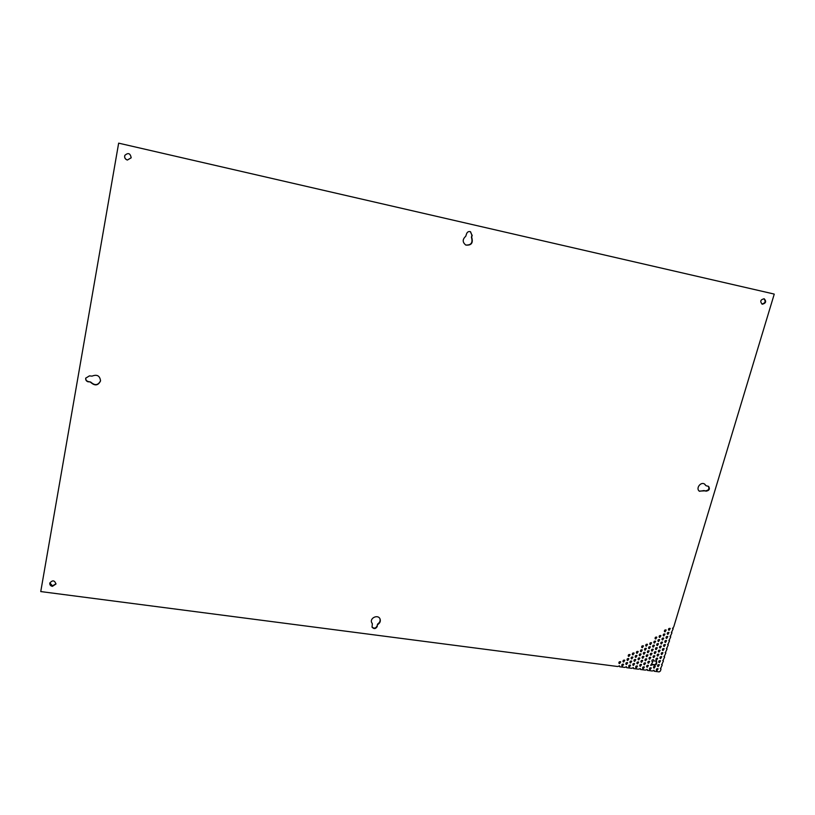 <?xml version="1.0" encoding="UTF-8"?>
<svg xmlns="http://www.w3.org/2000/svg" width="815" height="815" viewBox="0 0 815 815"><rect width="100%" height="100%" fill="white"/><g stroke="black" fill="none" stroke-linecap="round" stroke-linejoin="round"><path stroke-width="1.22" d="M620.459 661.688L618.85 663.033M623.353 664.164L621.743 665.498M624.545 660.119L622.935 661.474M665.916 629.893L664.398 631.34M669.971 628.345L668.453 629.791M627.428 662.595L625.818 663.95M628.61 658.551L627.01 659.916M629.801 654.506L628.202 655.881M656.595 637.055L655.046 638.481M660.649 635.496L659.111 636.933M664.704 633.948L663.176 635.394M668.748 632.399L667.23 633.846M630.301 665.06L628.701 666.415M631.493 661.036L629.893 662.391M632.684 656.992L631.085 658.357M633.876 652.947L632.287 654.323M643.208 645.775L641.639 647.171M647.263 644.217L645.704 645.623M651.328 642.668L649.769 644.074M655.382 641.11L653.834 642.526M659.437 639.561L657.899 640.977M663.481 638.002L661.953 639.439M667.526 636.454L666.008 637.89M634.365 663.502L632.766 664.857M635.557 659.467L633.968 660.833M636.749 655.433L635.16 656.809M637.941 651.389L636.362 652.764M642.006 649.83L640.427 651.216M646.061 648.271L644.502 649.667M650.125 646.713L648.567 648.119M654.18 645.154L652.621 646.57M658.225 643.606L656.686 645.022M662.269 642.057L660.741 643.473M666.313 640.498L664.785 641.935M637.228 665.967L635.639 667.322M638.42 661.943L636.831 663.308M639.612 657.909L638.033 659.284M640.804 653.875L639.225 655.25M644.869 652.316L643.3 653.701M648.923 650.757L647.355 652.153M652.968 649.198L651.419 650.604M657.012 647.65L655.474 649.056M661.057 646.091L659.518 647.507M665.101 644.543L663.573 645.959M641.273 664.408L639.693 665.763M642.475 660.384L640.896 661.749M643.667 656.35L642.088 657.725M647.721 654.791L646.152 656.177M651.766 653.233L650.207 654.628M655.81 651.684L654.262 653.08M659.855 650.125L658.306 651.531M663.889 648.577L662.351 649.993M644.125 666.864L642.546 668.218M645.317 662.85L643.748 664.215M646.519 658.826L644.95 660.201M650.564 657.267L649.005 658.652M654.608 655.708L653.049 657.104M658.642 654.16L657.094 655.555M662.677 652.601L661.138 654.007M648.17 665.305L646.59 666.67M649.361 661.291L647.793 662.666M656.33 661.026C656.564 664.215 655.189 665.284 652.224 664.245L650.635 665.121M652.224 664.245L652.642 664.714L650.798 665.407L652.805 661.668L651.847 661.118M653.406 659.732L653.793 660.884L656.564 661.24C657.165 664.52 655.851 665.672 652.642 664.714M657.44 658.184L655.892 659.569M661.464 656.625L659.926 658.021M651.002 667.76L649.433 669.125M660.262 660.639L658.714 662.025M655.036 666.201L653.477 667.577M659.06 664.653L657.511 666.028M657.858 668.657L656.299 670.022M470.367 231.654L471.875 235.066L471.488 237.501C472.985 242.839 471.05 245.335 465.681 245.009M379.922 618.707C380.503 620.806 379.79 622.528 377.803 623.883L377.111 625.92C375.684 628.426 373.973 628.762 371.976 626.918M372.16 623.353L371.62 622.446M704.476 484.008L705.698 485.434M708.337 486.249C709.539 488.786 708.673 490.304 705.739 490.803L699.239 491.099M100.571 380.748C98.177 385.312 94.978 385.811 90.954 382.255L88.417 381.593C86.512 381.074 85.626 379.892 85.738 378.048M131.195 157.794L127.395 159.984C125.153 159.17 124.298 157.641 124.817 155.39C128.189 152.415 130.319 153.21 131.184 157.825L127.364 160.056C125.113 159.231 124.257 157.682 124.797 155.421M56.011 583.774L52.486 585.883L49.847 582.878M763.93 298.718C765.968 301.397 765.285 303.17 761.893 304.036M773.69 293.95L118.654 143.155L773.69 293.95M774.25 294.123L673.791 626.735L672.681 628.518L673.18 628.762L672.507 628.253M673.18 628.762L671.458 632.572L671.947 632.817L671.285 632.308M671.947 632.817L670.225 636.617L670.725 636.872L670.052 636.352M670.725 636.872L669.003 640.661L669.502 640.906L668.83 640.386M669.502 640.906L667.78 644.696L668.29 644.94L667.607 644.42M668.29 644.94L666.558 648.72L667.067 648.974L666.395 648.445M667.067 648.974L665.346 652.744L665.855 652.998L665.172 652.469M665.855 652.998L664.123 656.758L664.643 657.012L663.96 656.472M664.643 657.012L662.911 660.761L663.43 661.026L662.748 660.486M663.43 661.026L661.698 664.765L662.218 665.03L661.536 664.48M662.218 665.03L660.496 668.758L661.016 669.023L660.333 668.473M653.834 670.205L654.251 671.254L659.121 671.886L660.415 671.02L661.016 669.023M646.967 669.319L647.385 670.368L652.275 671L654.099 670.399L654.251 671.254M640.081 668.422L640.498 669.472L645.399 670.103L647.232 669.512L647.385 670.368M633.173 667.526L633.581 668.575L638.502 669.207L640.335 668.616L640.498 669.472M626.236 666.629L626.643 667.668L631.574 668.31L633.428 667.73L633.581 668.575M619.278 665.723L619.675 666.762L624.636 667.414L626.491 666.823L626.643 667.668M619.563 663.604L618.993 663.308C618.789 661.902 619.359 661.423 620.714 661.882L619.563 663.604M622.456 666.079L621.896 665.784C621.682 664.378 622.252 663.899 623.607 664.357L622.456 666.079M623.638 662.045L623.088 661.749C622.864 660.344 623.434 659.865 624.789 660.313L623.638 662.045M665.071 631.849L664.571 631.605C664.256 630.219 664.795 629.71 666.181 630.066L665.071 631.849M669.125 630.311L668.626 630.066C668.31 628.681 668.85 628.171 670.236 628.518L669.125 630.311M626.531 664.52L625.971 664.225C625.757 662.819 626.327 662.34 627.672 662.789L626.531 664.52M627.713 660.486L627.163 660.191C626.939 658.785 627.509 658.306 628.864 658.754L627.713 660.486M628.905 656.442L628.355 656.157C628.131 654.751 628.691 654.262 630.046 654.7L628.905 656.442M655.729 639.011L655.219 638.746C654.934 637.361 655.474 636.861 656.849 637.238L655.729 639.011M659.793 637.462L659.284 637.208C658.989 635.822 659.529 635.313 660.904 635.68L659.793 637.462M663.848 635.914L663.349 635.659C663.043 634.274 663.583 633.764 664.959 634.131L663.848 635.914M667.903 634.365L667.404 634.111C667.098 632.735 667.628 632.226 669.013 632.583L667.903 634.365M629.404 666.986L628.854 666.69C628.64 665.295 629.2 664.816 630.555 665.264L629.404 666.986M630.596 662.962L630.046 662.666C629.822 661.271 630.392 660.782 631.737 661.23L630.596 662.962M631.788 658.928L631.248 658.632C631.014 657.236 631.574 656.747 632.929 657.185L631.788 658.928M632.98 654.883L632.44 654.598C632.206 653.192 632.766 652.713 634.121 653.141L632.98 654.883M642.332 647.721L641.792 647.446C641.537 646.05 642.088 645.551 643.463 645.969L642.332 647.721M646.397 646.163L645.867 645.898C645.602 644.502 646.152 644.003 647.528 644.41L646.397 646.163M650.462 644.614L649.942 644.349C649.667 642.954 650.217 642.454 651.582 642.852L650.462 644.614M654.516 643.055L654.007 642.801C653.722 641.405 654.272 640.906 655.647 641.293L654.516 643.055M658.581 641.507L658.062 641.252C657.776 639.867 658.326 639.368 659.692 639.744L658.581 641.507M662.636 639.958L662.126 639.704C661.831 638.328 662.371 637.819 663.746 638.186L662.636 639.958M666.68 638.41L666.181 638.165C665.875 636.78 666.415 636.27 667.791 636.637L666.68 638.41M633.469 665.427L632.919 665.142C632.705 663.736 633.265 663.257 634.61 663.695L633.469 665.427M634.661 661.393L634.121 661.108C633.887 659.712 634.447 659.233 635.802 659.661L634.661 661.393M635.863 657.369L635.313 657.084C635.079 655.678 635.639 655.199 636.994 655.627L635.863 657.369M637.055 653.324L636.515 653.039C636.27 651.643 636.831 651.154 638.196 651.582L637.055 653.324M641.13 651.766L640.59 651.491C640.335 650.095 640.896 649.606 642.261 650.024L641.13 651.766M645.195 650.207L644.665 649.942C644.4 648.546 644.96 648.047 646.326 648.455L645.195 650.207M649.249 648.659L648.73 648.394C648.465 646.998 649.015 646.499 650.38 646.906L649.249 648.659M653.314 647.11L652.795 646.845C652.52 645.449 653.07 644.95 654.435 645.348L653.314 647.11M657.369 645.551L656.849 645.297C656.574 643.911 657.114 643.412 658.489 643.789L657.369 645.551M661.413 644.003L660.904 643.748C660.619 642.363 661.159 641.863 662.534 642.24L661.413 644.003M665.468 642.454L664.959 642.2C664.663 640.824 665.203 640.315 666.578 640.682L665.468 642.454M636.342 667.882L635.792 667.597C635.568 666.201 636.128 665.723 637.483 666.161L636.342 667.882M637.534 663.868L636.994 663.583C636.76 662.188 637.32 661.709 638.675 662.137L637.534 663.868M638.726 659.844L638.186 659.559C637.951 658.163 638.512 657.674 639.867 658.102L638.726 659.844M639.928 655.81L639.388 655.525C639.143 654.129 639.704 653.64 641.059 654.068L639.928 655.81M643.993 654.251L643.453 653.976C643.208 652.581 643.758 652.092 645.123 652.509L643.993 654.251M648.047 652.693L647.518 652.428C647.263 651.032 647.813 650.543 649.178 650.951L648.047 652.693M652.102 651.144L651.582 650.879C651.317 649.484 651.868 648.995 653.233 649.392L652.102 651.144M656.157 649.596L655.637 649.331C655.362 647.945 655.912 647.446 657.277 647.833L656.157 649.596M660.201 648.037L659.692 647.782C659.406 646.397 659.956 645.898 661.322 646.285L660.201 648.037M664.245 646.489L663.736 646.234C663.451 644.859 663.991 644.359 665.366 644.726L664.245 646.489M640.396 666.334L639.846 666.049C639.622 664.653 640.183 664.174 641.527 664.602L640.396 666.334M641.588 662.31L641.048 662.035C640.814 660.639 641.374 660.15 642.729 660.578L641.588 662.31M642.791 658.286L642.251 658.011C642.006 656.615 642.566 656.126 643.921 656.544L642.791 658.286M646.845 656.727L646.315 656.452C646.061 655.066 646.621 654.577 647.976 654.985L646.845 656.727M650.9 655.178L650.37 654.903C650.115 653.518 650.665 653.029 652.02 653.426L650.9 655.178M654.944 653.62L654.425 653.355C654.16 651.969 654.71 651.48 656.075 651.868L654.944 653.62M658.989 652.071L658.469 651.806C658.204 650.431 658.744 649.932 660.109 650.319L658.989 652.071M663.033 650.523L662.524 650.268C662.238 648.883 662.789 648.383 664.154 648.76L663.033 650.523M643.249 668.789L642.709 668.504C642.475 667.118 643.035 666.629 644.38 667.057L643.249 668.789M644.441 664.775L643.911 664.49C643.667 663.104 644.227 662.626 645.582 663.043L644.441 664.775M645.643 660.751L645.113 660.476C644.869 659.091 645.419 658.602 646.774 659.019L645.643 660.751M649.698 659.203L649.168 658.928C648.913 657.542 649.463 657.053 650.818 657.461L649.698 659.203M653.742 657.644L653.212 657.379C652.958 655.994 653.508 655.505 654.863 655.902L653.742 657.644M657.786 656.095L657.257 655.831C657.002 654.445 657.542 653.956 658.907 654.343L657.786 656.095M661.821 654.547L661.301 654.282C661.036 652.907 661.576 652.408 662.941 652.795L661.821 654.547M647.293 667.23L646.753 666.955C646.519 665.57 647.079 665.081 648.424 665.498L647.293 667.23M648.495 663.216L647.956 662.941C647.711 661.556 648.271 661.067 649.626 661.485L648.495 663.216M652.805 661.668L652.01 661.393C651.755 660.007 652.306 659.518 653.661 659.926L653.793 660.884M656.574 660.109L656.055 659.844C655.79 658.469 656.34 657.97 657.695 658.367L656.574 660.109M660.608 658.561L660.089 658.296C659.824 656.921 660.374 656.421 661.729 656.819L660.608 658.561M650.125 669.686L649.596 669.41C649.361 668.025 649.912 667.536 651.266 667.954L650.125 669.686M659.406 662.575L658.877 662.31C658.622 660.924 659.172 660.435 660.527 660.833L659.406 662.575M654.16 668.127L653.63 667.852C653.396 666.476 653.946 665.987 655.291 666.395L654.16 668.127M658.194 666.578L657.674 666.313C657.42 664.928 657.97 664.439 659.325 664.846L658.194 666.578M656.992 670.572L656.462 670.307C656.218 668.921 656.768 668.443 658.123 668.85L656.992 670.572M471.406 237.012L471.804 237.644C473.281 243.094 471.284 245.57 465.834 245.081C462.37 242.31 462.339 239.376 465.742 236.268L466.526 233.905C467.26 231.929 468.594 231.195 470.52 231.715L471.875 235.066M471.712 237.145L472.191 235.199M377.111 625.92L377.518 624.239M377.314 626.389C375.735 628.997 373.983 629.261 372.058 627.163L372.333 623.699L371.711 622.691C369.46 617.974 378.119 614.072 380.035 618.942C380.768 621.111 380.096 622.915 378.007 624.351L377.722 624.718M704.17 490.528L699.474 491.282C695.348 488.603 700.818 481.186 704.72 484.161L706.004 485.709L708.592 486.402C710.12 488.929 709.325 490.508 706.218 491.15L705.739 490.803M704.649 490.864L706.218 491.15M88.417 381.593L90.506 381.96M88.356 381.878C86.39 381.328 85.504 380.096 85.697 378.191L89.416 375.878L92.034 376.123C97.056 374.166 99.899 375.756 100.551 380.89C98.228 385.577 95.009 386.127 90.903 382.541L90.455 382.245M52.394 586.352C50.51 585.924 49.644 584.844 49.786 583.102C52.537 579.873 54.605 580.178 55.97 584.019L52.394 586.352M762.371 304.209L762.157 304.148C759.804 301.356 760.487 299.574 764.215 298.789C766.579 301.428 765.968 303.231 762.371 304.209M619.675 666.762L619.532 665.926L617.658 666.507L40.75 591.568L118.654 143.155"/></g></svg>
